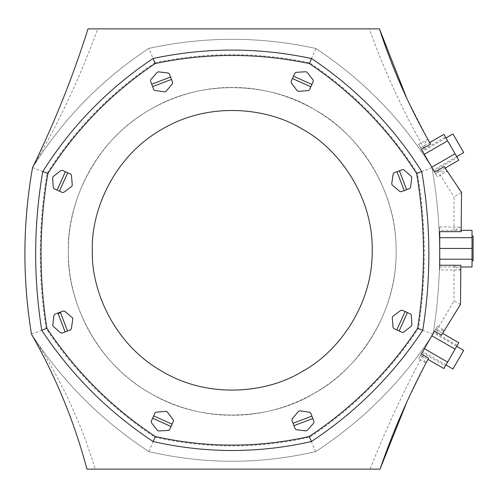 <?xml version="1.0" encoding="UTF-8"?>
<svg xmlns="http://www.w3.org/2000/svg" width="498" height="498" viewBox="0 0 498 498"><rect width="100%" height="100%" fill="white"/><g stroke="black" fill="none" stroke-linecap="round" stroke-linejoin="round"><path stroke-width="0.37" stroke-dasharray="2.49 1.87" d="M70.66 174.088L67.716 172.769L59.443 191.176L67.716 172.769L65.375 171.717L57.096 190.118L59.443 191.176L67.716 172.769L59.443 191.176L62.387 192.496L54.033 188.742L53.236 187.597L52.632 177.736L53.143 176.591L60.924 170.503L62.306 170.335L70.66 174.088L71.444 175.203L72.285 185.169L71.749 186.358L63.744 192.346L62.387 192.496L63.744 192.346L71.749 186.358L72.285 185.169L71.444 175.203L70.66 174.088L67.716 172.769L59.443 191.176L62.387 192.496L63.744 192.346L71.749 186.358L72.285 185.169L71.444 175.203L70.66 174.088L62.306 170.335L60.924 170.503L53.143 176.591L52.632 177.736L53.236 187.597L54.033 188.742L57.096 190.118L65.375 171.717L57.096 190.118L62.387 192.496L54.033 188.742L62.387 192.496L63.744 192.346L62.387 192.496L63.744 192.346L71.749 186.358L63.744 192.346L71.749 186.358L72.285 185.169L71.749 186.358L72.285 185.169L71.444 175.203L72.285 185.169L71.444 175.203L70.66 174.088L71.444 175.203L70.66 174.088L62.306 170.335L60.924 170.503L53.143 176.591L52.632 177.736L53.236 187.597L54.033 188.742L53.236 187.597L52.632 177.736L53.143 176.591L60.924 170.503L62.306 170.335L70.66 174.088L62.306 170.335L60.924 170.503L53.143 176.591L52.632 177.736L53.236 187.597L54.033 188.742L62.387 192.496M150.508 81.049L151.703 84.199L170.571 77.034L169.376 73.891L168.28 73.032L158.476 71.837L157.3 72.278L150.763 79.68L150.508 81.049L152.618 86.602L171.48 79.437L170.571 77.034L151.703 84.199L170.571 77.034L151.703 84.199L152.618 86.602L171.48 79.437L152.618 86.602L153.764 89.615L150.508 81.049L150.763 79.68L157.3 72.278L158.476 71.837L168.28 73.032L169.376 73.891L172.625 82.45L172.395 83.795L165.946 91.433L164.726 91.9L154.828 90.468L153.764 89.615L154.828 90.468L164.726 91.9L165.946 91.433L172.395 83.795L172.625 82.45L171.48 79.437L152.618 86.602L153.764 89.615L154.828 90.468L164.726 91.9L165.946 91.433L172.395 83.795L172.625 82.45L169.376 73.891L168.28 73.032L158.476 71.837L157.3 72.278L150.763 79.68L150.508 81.049L153.764 89.615L150.508 81.049L150.763 79.68L157.3 72.278L158.476 71.837L168.28 73.032L169.376 73.891L172.625 82.45L172.395 83.795L165.946 91.433L164.726 91.9L154.828 90.468L153.764 89.615L154.828 90.468L164.726 91.9L165.946 91.433L172.395 83.795L172.625 82.45L169.376 73.891L168.28 73.032L158.476 71.837L157.3 72.278L150.763 79.68L150.508 81.049L153.764 89.615L154.828 90.468L164.726 91.9L165.946 91.433L172.395 83.795L172.625 82.45L169.376 73.891L168.28 73.032L158.476 71.837L157.3 72.278L150.763 79.68L150.508 81.049L151.703 84.199L170.571 77.034L169.376 73.891M70.517 329.857L67.504 331.002L60.538 312.657L67.504 331.002L60.538 312.657L58.135 313.572L65.101 331.917L67.504 331.002L60.538 312.657L58.135 313.572L65.101 331.917L58.135 313.572L60.538 312.657L67.504 331.002L70.517 329.857L61.957 333.106L60.588 332.857L53.186 326.315L52.738 325.144L53.933 315.34L54.792 314.244L63.352 310.995L64.703 311.225L72.341 317.674L72.801 318.894L71.37 328.792L70.517 329.857L71.37 328.792L72.801 318.894L72.341 317.674L64.703 311.225L63.352 310.995L54.792 314.244L53.933 315.34L52.738 325.144L53.186 326.315L60.588 332.857L61.957 333.106L70.517 329.857L71.37 328.792L72.801 318.894L72.341 317.674L64.703 311.225L63.352 310.995L54.792 314.244L53.933 315.34L52.738 325.144L53.186 326.315L60.588 332.857L61.957 333.106L70.517 329.857L61.957 333.106L60.588 332.857L53.186 326.315L52.738 325.144L53.933 315.34L54.792 314.244L63.352 310.995L64.703 311.225L72.341 317.674L72.801 318.894L71.37 328.792L70.517 329.857L71.37 328.792L72.801 318.894L72.341 317.674L64.703 311.225L63.352 310.995L54.792 314.244L53.933 315.34L52.738 325.144L53.186 326.315L60.588 332.857L61.957 333.106L70.517 329.857L71.37 328.792L72.801 318.894L72.341 317.674L64.703 311.225L63.352 310.995L54.792 314.244L53.933 315.34L52.738 325.144L53.186 326.315L60.588 332.857L61.957 333.106L65.101 331.917L58.135 313.572L65.101 331.917L61.957 333.106M154.996 412.96L153.67 415.905L172.078 424.178L153.67 415.905L152.618 418.245L171.019 426.518L172.078 424.178L153.67 415.905L172.078 424.178L173.397 421.233L173.248 419.876L167.26 411.871L166.071 411.336L156.111 412.17L154.996 412.96L153.67 415.905L172.078 424.178L173.397 421.233L169.644 429.587L168.498 430.384L158.638 430.988L157.493 430.477L151.404 422.696L151.236 421.314L154.996 412.96L156.111 412.17L166.071 411.336L167.26 411.871L173.248 419.876L173.397 421.233L173.248 419.876L167.26 411.871L166.071 411.336L156.111 412.17L154.996 412.96L151.236 421.314L151.404 422.696L157.493 430.477L158.638 430.988L168.498 430.384L169.644 429.587L171.019 426.518L152.618 418.245L171.019 426.518L173.397 421.233L169.644 429.587L173.397 421.233L173.248 419.876L173.397 421.233L173.248 419.876L167.26 411.871L173.248 419.876L167.26 411.871L166.071 411.336L167.26 411.871L166.071 411.336L156.111 412.17L166.071 411.336L156.111 412.17L154.996 412.96L156.111 412.17L154.996 412.96L151.236 421.314L151.404 422.696L157.493 430.477L158.638 430.988L168.498 430.384L169.644 429.587L168.498 430.384L158.638 430.988L157.493 430.477L151.404 422.696L151.236 421.314L154.996 412.96L151.236 421.314L151.404 422.696L157.493 430.477L158.638 430.988L168.498 430.384L169.644 429.587L173.397 421.233M309.526 89.758L310.852 86.814L292.444 78.541L310.852 86.814L311.904 84.467L293.503 76.194L292.444 78.541L310.852 86.814L292.444 78.541L291.125 81.479L294.878 73.125L296.024 72.335L305.884 71.731L307.029 72.241L313.118 80.022L313.286 81.398L309.526 89.758L308.411 90.543L298.451 91.383L297.262 90.848L291.274 82.836L291.125 81.479L291.274 82.836L297.262 90.848L298.451 91.383L308.411 90.543L309.526 89.758L310.852 86.814L292.444 78.541L291.125 81.479L291.274 82.836L297.262 90.848L298.451 91.383L308.411 90.543L309.526 89.758L313.286 81.398L313.118 80.022L307.029 72.241L305.884 71.731L296.024 72.335L294.878 73.125L293.503 76.194L311.904 84.467L293.503 76.194L291.125 81.479L294.878 73.125L291.125 81.479L291.274 82.836L291.125 81.479L291.274 82.836L297.262 90.848L291.274 82.836L297.262 90.848L298.451 91.383L297.262 90.848L298.451 91.383L308.411 90.543L298.451 91.383L308.411 90.543L309.526 89.758L308.411 90.543L309.526 89.758L313.286 81.398L313.118 80.022L307.029 72.241L305.884 71.731L296.024 72.335L294.878 73.125L296.024 72.335L305.884 71.731L307.029 72.241L313.118 80.022L313.286 81.398L309.526 89.758L313.286 81.398L313.118 80.022L307.029 72.241L305.884 71.731L296.024 72.335L294.878 73.125L291.125 81.479M401.17 191.724L404.183 190.578L397.018 171.717L404.183 190.578L406.586 189.67L399.421 170.802L397.018 171.717L404.183 190.578L397.018 171.717L394.005 172.862L402.571 169.606L403.934 169.855L411.342 176.398L411.784 177.568L410.589 187.379L409.73 188.474L401.17 191.724L399.819 191.493L392.181 185.044L391.721 183.824L393.152 173.927L394.005 172.862L393.152 173.927L391.721 183.824L392.181 185.044L399.819 191.493L401.17 191.724L404.183 190.578L397.018 171.717L394.005 172.862L393.152 173.927L391.721 183.824L392.181 185.044L399.819 191.493L401.17 191.724L409.73 188.474L410.589 187.379L411.784 177.568L411.342 176.398L403.934 169.855L402.571 169.606L399.421 170.802L406.586 189.67L399.421 170.802L394.005 172.862L402.571 169.606L394.005 172.862L393.152 173.927L394.005 172.862L393.152 173.927L391.721 183.824L393.152 173.927L391.721 183.824L392.181 185.044L391.721 183.824L392.181 185.044L399.819 191.493L392.181 185.044L399.819 191.493L401.17 191.724L399.819 191.493L401.17 191.724L409.73 188.474L410.589 187.379L411.784 177.568L411.342 176.398L403.934 169.855L402.571 169.606L403.934 169.855L411.342 176.398L411.784 177.568L410.589 187.379L409.73 188.474L401.17 191.724L409.73 188.474L410.589 187.379L411.784 177.568L411.342 176.398L403.934 169.855L402.571 169.606L394.005 172.862M393.862 328.624L396.806 329.95L405.079 311.543L396.806 329.95L399.147 331.002L407.426 312.601L405.079 311.543L396.806 329.95L405.079 311.543L402.135 310.223L410.495 313.977L407.426 312.601L399.147 331.002L407.426 312.601L402.135 310.223L400.778 310.372L402.135 310.223L400.778 310.372L392.773 316.355L400.778 310.372L392.773 316.355L392.237 317.55L392.773 316.355L392.237 317.55L393.078 327.51L392.237 317.55L393.078 327.51L393.862 328.624L393.078 327.51L393.862 328.624L396.806 329.95L405.079 311.543L402.135 310.223L410.495 313.977L411.286 315.122L410.495 313.977L402.135 310.223L400.778 310.372L402.135 310.223L400.778 310.372L392.773 316.355L400.778 310.372L392.773 316.355L392.237 317.55L392.773 316.355L392.237 317.55L393.078 327.51L392.237 317.55L393.078 327.51L393.862 328.624L402.216 332.384L403.598 332.216L411.379 326.122L411.89 324.982L411.286 315.122L411.89 324.982L411.379 326.122L403.598 332.216L402.216 332.384L393.862 328.624L393.078 327.51L393.862 328.624L402.216 332.384L403.598 332.216L411.379 326.122L411.89 324.982L411.286 315.122L410.495 313.977L411.286 315.122L411.89 324.982L411.379 326.122L403.598 332.216L402.216 332.384L393.862 328.624L402.216 332.384L403.598 332.216L411.379 326.122L411.89 324.982L411.286 315.122L410.495 313.977L402.135 310.223M291.896 420.268L293.042 423.281L311.904 416.116L293.042 423.281L293.951 425.684L312.819 418.519L311.904 416.116L293.042 423.281L311.904 416.116L310.758 413.103L314.014 421.663L312.819 418.519L293.951 425.684L312.819 418.519L310.758 413.103L309.694 412.251L310.758 413.103L309.694 412.251L299.796 410.819L309.694 412.251L299.796 410.819L298.576 411.28L299.796 410.819L298.576 411.28L292.127 418.918L298.576 411.28L292.127 418.918L291.896 420.268L292.127 418.918L291.896 420.268L293.042 423.281L311.904 416.116L310.758 413.103L314.014 421.663L313.759 423.032L314.014 421.663L313.759 423.032L307.222 430.434L313.759 423.032L314.014 421.663L310.758 413.103L309.694 412.251L310.758 413.103L309.694 412.251L299.796 410.819L309.694 412.251L299.796 410.819L298.576 411.28L299.796 410.819L298.576 411.28L292.127 418.918L298.576 411.28L292.127 418.918L291.896 420.268L292.127 418.918L291.896 420.268L295.146 428.828L296.242 429.687L306.046 430.882L307.222 430.434L306.046 430.882L296.242 429.687L295.146 428.828L291.896 420.268L295.146 428.828L296.242 429.687L306.046 430.882L296.242 429.687L295.146 428.828L291.896 420.268L295.146 428.828L296.242 429.687L306.046 430.882L307.222 430.434L313.759 423.032L307.222 430.434L306.046 430.882L307.222 430.434L313.759 423.032L314.014 421.663L310.758 413.103M154.897 62.785C206.496 51.941 258.101 51.954 309.694 62.829C353.312 92.093 389.212 128.889 417.386 173.211C426.226 224.94 426.562 276.72 418.401 328.562C389.417 372.099 353.138 408.329 309.563 437.25C258.026 448.81 206.496 448.81 154.959 437.25C111.384 408.329 75.105 372.099 46.121 328.562C37.96 276.72 38.296 224.94 47.136 173.211C75.329 128.864 111.247 92.055 154.897 62.785L148.827 48.393C204.479 36.279 260.124 36.292 315.769 48.443C363.148 79.736 401.886 119.458 431.984 167.608C441.813 223.092 442.156 278.643 433.023 334.245C402.091 381.536 362.98 420.648 315.688 451.58C260.068 464.491 204.454 464.491 148.834 451.58C101.542 420.648 62.431 381.536 31.499 334.245C22.366 278.643 22.709 223.092 32.538 167.608C62.648 119.433 101.411 79.692 148.827 48.393C101.411 79.692 62.648 119.433 32.538 167.608C54.487 122.745 72.976 76.499 88.015 28.872L369.335 28.872C384.151 70.1 402.34 109.778 423.916 147.906L421.445 149.325C417.766 142.951 417.766 142.951 421.445 149.325C417.766 142.951 417.766 142.951 421.445 149.325L434.63 172.165C438.308 178.533 438.308 178.533 434.63 172.165C438.308 178.533 438.308 178.533 434.63 172.165L437.294 170.627C440.954 172.078 444.241 172.283 447.16 171.237L437.456 177.058M68.394 251.359C66.807 297.816 93.705 361.567 150.328 393.277C206.097 426.456 274.753 417.872 314.194 393.277C355.223 371.415 396.981 316.249 396.134 251.359C396.981 186.47 355.223 131.304 314.194 109.442C274.753 84.841 206.097 76.262 150.328 109.442C93.705 141.152 66.807 204.902 68.394 251.359C67.865 212.932 83.795 167.515 116.389 135.487C148.416 102.893 193.834 86.963 232.261 87.486C270.688 86.963 316.106 102.893 348.133 135.487C380.727 167.515 396.657 212.932 396.134 251.359C396.657 289.786 380.727 335.204 348.133 367.231C316.106 399.826 270.688 415.755 232.261 415.226C193.834 415.755 148.416 399.826 116.389 367.231C83.795 335.204 67.865 289.786 68.394 251.359C66.807 297.816 93.705 361.567 150.328 393.277C206.097 426.456 274.753 417.872 314.194 393.277C355.223 371.415 396.981 316.249 396.134 251.359C396.981 186.47 355.223 131.304 314.194 109.442C274.753 84.841 206.097 76.262 150.328 109.442C93.705 141.152 66.807 204.902 68.394 251.359C66.807 204.902 93.705 141.152 150.328 109.442C206.097 76.262 274.753 84.841 314.194 109.442C355.223 131.304 396.981 186.47 396.134 251.359C396.981 316.249 355.223 371.415 314.194 393.277C274.753 417.872 206.097 426.456 150.328 393.277C93.705 361.567 66.807 297.816 68.394 251.359M309.694 62.829L315.769 48.443C260.124 36.292 204.479 36.279 148.827 48.393C101.411 79.692 62.648 119.433 32.538 167.608C58.54 123.373 80.259 77.128 97.701 28.872M417.386 173.211L431.984 167.608C401.886 119.458 363.148 79.736 315.769 48.443C260.124 36.292 204.479 36.279 148.827 48.393M418.401 328.562L433.023 334.245C442.156 278.643 441.813 223.092 431.984 167.608C401.886 119.458 363.148 79.736 315.769 48.443M309.563 437.25L315.688 451.58C362.98 420.648 402.091 381.536 433.023 334.245C442.156 278.643 441.813 223.092 431.984 167.608M154.959 437.25L148.834 451.58C204.454 464.491 260.068 464.491 315.688 451.58C362.98 420.648 402.091 381.536 433.023 334.245M46.121 328.562L31.499 334.245C62.431 381.536 101.542 420.648 148.834 451.58C204.454 464.491 260.068 464.491 315.688 451.58M47.136 173.211L32.538 167.608C22.709 223.092 22.366 278.643 31.499 334.245C62.431 381.536 101.542 420.648 148.834 451.58M437.362 326.246L444.278 330.46C441.807 329.695 438.975 330.162 435.787 331.861L434.536 331.145C438.215 324.771 438.215 324.771 434.536 331.145C438.215 324.771 438.215 324.771 434.536 331.145L421.352 353.978C417.673 360.353 417.673 360.353 421.352 353.978C417.673 360.353 417.673 360.353 421.352 353.978L423.039 354.95C423.2 358.579 424.196 361.255 426.033 362.986L418.525 358.877M461.173 231.645L461.216 227.094L457.618 228.501L454.039 231.645L439.728 231.645L439.728 265.26C439.728 271.447 439.728 271.447 439.728 265.26C439.728 271.447 439.728 271.447 439.728 265.26L454.039 265.26L457.425 268.41L460.806 269.81L460.476 304.427L444.278 330.46M460.476 304.427L454.039 300.916L435.787 331.861M439.728 226.92L461.216 227.094L461.546 192.477L454.039 196.778L454.039 231.645M439.728 231.645C439.728 225.457 439.728 225.457 439.728 231.645C439.728 225.457 439.728 225.457 439.728 231.645L439.728 230.3L461.185 230.3M460.849 265.26L460.806 269.978L439.728 269.978M418.619 144.432L427.869 139.316C425.659 141.239 424.346 144.103 423.916 147.906M406.791 98.305L427.869 139.316M379.451 28.872L369.335 28.872M95.224 469.128L86.938 469.128C74.351 421.744 55.869 376.787 31.499 334.245C59.424 376.052 80.664 421.009 95.224 469.128L370.051 469.128C385.514 430.048 403.181 391.988 423.039 354.95M447.16 171.237L457.973 187.379M426.033 362.986L406.779 402.135M437.294 170.627L454.039 196.778M454.039 265.26L454.039 300.916M380.03 469.128L370.051 469.128M311.511 58.534C258.705 47.279 205.892 47.266 153.085 58.484C108.315 88.364 71.544 126.05 42.778 171.536C33.646 224.386 33.304 277.293 41.757 330.261C71.32 374.919 108.446 412.008 153.129 441.533C205.886 453.491 258.636 453.491 311.393 441.533C356.076 412.008 393.202 374.919 422.765 330.261C431.218 277.293 430.876 224.386 421.744 171.536C392.99 126.069 356.251 88.401 311.511 58.534C258.705 47.279 205.892 47.266 153.085 58.484C108.315 88.364 71.544 126.05 42.778 171.536C33.646 224.386 33.304 277.293 41.757 330.261C71.32 374.919 108.446 412.008 153.129 441.533C205.886 453.491 258.636 453.491 311.393 441.533C356.076 412.008 393.202 374.919 422.765 330.261C431.218 277.293 430.876 224.386 421.744 171.536C392.99 126.069 356.251 88.401 311.511 58.534C356.251 88.401 392.99 126.069 421.744 171.536C430.876 224.386 431.218 277.293 422.765 330.261C393.202 374.919 356.076 412.008 311.393 441.533C258.636 453.491 205.886 453.491 153.129 441.533C108.446 412.008 71.32 374.919 41.757 330.261C33.304 277.293 33.646 224.386 42.778 171.536C71.544 126.05 108.315 88.364 153.085 58.484M32.538 167.608C22.709 223.092 22.366 278.643 31.499 334.245M445.424 137.037L457.264 157.542L445.424 137.037L422.117 150.489L433.957 171.001L422.117 150.489M434.63 172.165L421.445 149.325M420.58 147.825L429.706 142.559M458.801 160.207L455.072 153.745L431.766 167.204L424.308 154.287L447.615 140.828L443.886 134.373M455.072 153.745L447.615 140.828M435.495 173.665L445.137 168.094M463.719 152.575L452.956 133.931M445.965 137.965L422.659 151.423L433.422 170.067L422.659 151.423M473.1 260.828L473.1 236.077M472.023 236.077L472.023 260.828L472.023 236.077M439.728 265.26L439.728 230.3M439.728 248.452L439.728 237.689L472.023 237.689L472.023 230.3M439.728 259.215L472.023 259.215L472.023 237.689M472.023 266.984L472.023 259.215M439.728 266.984L460.831 266.984M452.943 368.999L463.706 350.355M456.716 346.315L433.409 332.863L422.646 351.507L433.409 332.863M457.251 345.388L445.411 365.893L457.251 345.388L433.945 331.929L422.105 352.441L433.945 331.929M424.402 348.7L447.602 362.096L455.06 349.179L431.754 335.727L420.567 355.099L431.859 335.783M435.482 329.265L442.566 333.355M455.06 349.179L458.789 342.724M443.874 368.557L447.602 362.096M420.567 355.099L427.963 359.369M92.335 250.289C90.985 289.967 113.955 344.411 162.311 371.483C209.932 399.819 268.565 392.492 302.249 371.483C337.283 352.814 372.946 305.704 372.218 250.289C372.946 194.88 337.283 147.769 302.249 129.1C268.565 108.091 209.932 100.764 162.311 129.1C113.955 156.173 90.985 210.617 92.335 250.289C90.985 289.967 113.955 344.411 162.311 371.483C209.932 399.819 268.565 392.492 302.249 371.483C337.283 352.814 372.946 305.704 372.218 250.289C372.946 194.88 337.283 147.769 302.249 129.1C268.565 108.091 209.932 100.764 162.311 129.1C113.955 156.173 90.985 210.617 92.335 250.289M402.571 169.606L399.421 170.802L406.586 189.67L409.73 188.474L410.589 187.379L411.784 177.568L411.342 176.398L403.934 169.855L402.571 169.606L397.018 171.717M411.342 176.398L403.934 169.855M410.589 187.379L411.784 177.568M399.421 170.802L406.586 189.67L409.73 188.474M314.014 421.663L312.819 418.519L293.951 425.684L295.146 428.828L296.242 429.687L306.046 430.882L307.222 430.434L313.759 423.032L314.014 421.663L311.904 416.116M307.222 430.434L313.759 423.032M296.242 429.687L306.046 430.882M312.819 418.519L293.951 425.684L295.146 428.828M53.186 326.315L60.588 332.857M53.933 315.34L52.738 325.144M63.352 310.995L54.792 314.244M72.341 317.674L64.703 311.225M71.37 328.792L72.801 318.894M172.625 82.45L171.48 79.437L152.618 86.602L153.764 89.615M165.946 91.433L172.395 83.795M154.828 90.468L164.726 91.9M54.033 188.742L57.096 190.118L65.375 171.717L62.306 170.335L60.924 170.503L53.143 176.591L52.632 177.736L53.236 187.597L54.033 188.742L59.443 191.176M52.632 177.736L53.236 187.597M60.924 170.503L53.143 176.591M57.096 190.118L65.375 171.717L62.306 170.335M298.576 411.28L292.127 418.918M309.694 412.251L299.796 410.819M392.181 185.044L399.819 191.493M393.152 173.927L391.721 183.824M294.878 73.125L293.503 76.194L311.904 84.467L313.286 81.398L313.118 80.022L307.029 72.241L305.884 71.731L296.024 72.335L294.878 73.125L292.444 78.541M305.884 71.731L296.024 72.335M313.118 80.022L307.029 72.241M293.503 76.194L311.904 84.467L313.286 81.398M392.237 317.55L393.078 327.51M400.778 310.372L392.773 316.355M169.644 429.587L171.019 426.518L152.618 418.245L151.236 421.314L151.404 422.696L157.493 430.477L158.638 430.988L168.498 430.384L169.644 429.587L172.078 424.178M158.638 430.988L168.498 430.384M151.404 422.696L157.493 430.477M171.019 426.518L152.618 418.245L151.236 421.314M157.3 72.278L150.763 79.68M168.28 73.032L158.476 71.837M72.285 185.169L71.444 175.203M63.744 192.346L71.749 186.358M166.071 411.336L156.111 412.17M173.248 419.876L167.26 411.871M410.495 313.977L407.426 312.601L399.147 331.002L402.216 332.384L403.598 332.216L411.379 326.122L411.89 324.982L411.286 315.122L410.495 313.977L405.079 311.543M411.89 324.982L411.286 315.122M403.598 332.216L411.379 326.122M407.426 312.601L399.147 331.002L402.216 332.384M298.451 91.383L308.411 90.543M291.274 82.836L297.262 90.848M406.586 189.67L404.183 190.578M67.504 331.002L65.101 331.917M58.135 313.572L60.538 312.657M152.618 418.245L153.67 415.905M311.904 84.467L310.852 86.814M399.147 331.002L396.806 329.95M65.375 171.717L67.716 172.769M293.951 425.684L293.042 423.281M152.618 86.602L151.703 84.199M170.571 77.034L171.48 79.437M433.957 171.001L457.264 157.542M456.728 156.609L433.422 170.067M445.953 364.959L422.646 351.507M422.105 352.441L445.411 365.893"/><path stroke-width="0.75" d="M426.033 362.986L428.604 358.168L421.352 353.978L434.536 331.145L441.508 335.166L444.278 330.46M441.508 335.166L460.476 304.427L460.849 265.26L439.728 265.26L439.728 231.645L461.173 231.645L461.546 192.477L444.21 166.631L434.63 172.165L421.445 149.325L430.565 144.059C409.524 107.444 392.486 69.041 379.451 28.872L88.015 28.872C72.976 76.499 54.487 122.745 32.538 167.608C22.709 223.092 22.366 278.643 31.499 334.245C55.869 376.787 74.351 421.744 86.938 469.128L380.03 469.128C393.227 430.832 409.418 393.843 428.604 358.168M430.565 144.059L427.869 139.316M447.16 171.237L444.21 166.631M379.451 28.872L406.791 98.305M457.973 187.379L461.546 192.477M406.779 402.135L380.03 469.128M32.538 167.608C22.709 223.092 22.366 278.643 31.499 334.245M421.445 149.325L424.308 154.287L447.615 140.828L458.801 160.207L445.137 168.094M429.706 142.559L443.886 134.373L447.615 140.828M455.072 153.745L431.766 167.204L434.63 172.165M445.965 137.965L452.956 133.931L463.719 152.575L456.728 156.609M472.023 236.077L473.1 236.077L473.1 260.828L472.023 260.828M439.728 231.645L439.728 237.689L472.023 237.689L472.023 266.984L460.831 266.984M461.185 230.3L472.023 230.3L472.023 237.689M472.023 248.452L439.728 248.452L439.728 265.26M439.728 259.215L472.023 259.215M456.716 346.315L463.706 350.355L452.943 368.999L445.953 364.959M431.754 335.727L455.06 349.179L443.874 368.557L427.963 359.369M442.566 333.355L458.789 342.724L455.06 349.179M424.296 348.644L447.602 362.096M92.335 250.289C90.985 210.617 113.955 156.173 162.311 129.1C209.932 100.764 268.565 108.091 302.249 129.1C337.283 147.769 372.946 194.88 372.218 250.289C372.946 305.704 337.283 352.814 302.249 371.483C268.565 392.492 209.932 399.819 162.311 371.483C113.955 344.411 90.985 289.967 92.335 250.289C90.985 210.617 113.955 156.173 162.311 129.1C209.932 100.764 268.565 108.091 302.249 129.1C337.283 147.769 372.946 194.88 372.218 250.289C372.946 305.704 337.283 352.814 302.249 371.483C268.565 392.492 209.932 399.819 162.311 371.483C113.955 344.411 90.985 289.967 92.335 250.289M173.397 421.233L169.644 429.587L168.498 430.384L158.638 430.988L157.493 430.477L151.404 422.696L151.236 421.314L154.996 412.96L156.111 412.17L166.071 411.336L167.26 411.871L173.248 419.876L173.397 421.233L173.248 419.876M291.125 81.479L294.878 73.125L296.024 72.335L305.884 71.731L307.029 72.241L313.118 80.022L313.286 81.398L309.526 89.758L308.411 90.543L298.451 91.383L297.262 90.848L291.274 82.836L291.125 81.479L291.274 82.836M394.005 172.862L402.571 169.606L403.934 169.855L411.342 176.398L411.784 177.568L410.589 187.379L409.73 188.474L401.17 191.724L399.819 191.493L392.181 185.044L391.721 183.824L393.152 173.927L394.005 172.862L393.152 173.927M54.792 314.244L63.352 310.995L64.703 311.225L72.341 317.674L72.801 318.894L71.37 328.792L70.517 329.857L61.957 333.106L60.588 332.857L53.186 326.315L52.738 325.144L53.933 315.34L54.792 314.244L53.933 315.34M310.758 413.103L314.014 421.663L313.759 423.032L307.222 430.434L306.046 430.882L296.242 429.687L295.146 428.828L291.896 420.268L292.127 418.918L298.576 411.28L299.796 410.819L309.694 412.251L310.758 413.103L309.694 412.251M153.764 89.615L150.508 81.049L150.763 79.68L157.3 72.278L158.476 71.837L168.28 73.032L169.376 73.891L172.625 82.45L172.395 83.795L165.946 91.433L164.726 91.9L154.828 90.468L153.764 89.615L154.828 90.468M402.135 310.223L410.495 313.977L411.286 315.122L411.89 324.982L411.379 326.122L403.598 332.216L402.216 332.384L393.862 328.624L393.078 327.51L392.237 317.55L392.773 316.355L400.778 310.372L402.135 310.223L400.778 310.372M62.387 192.496L54.033 188.742L53.236 187.597L52.632 177.736L53.143 176.591L60.924 170.503L62.306 170.335L70.66 174.088L71.444 175.203L72.285 185.169L71.749 186.358L63.744 192.346L62.387 192.496L63.744 192.346M46.887 328.263C38.776 276.62 39.112 225.034 47.895 173.503C75.989 129.356 111.764 92.696 155.208 63.532C206.602 52.757 257.995 52.769 309.383 63.582C352.802 92.74 388.546 129.38 416.627 173.503C425.41 225.034 425.753 276.62 417.635 328.263C388.757 371.608 352.628 407.688 309.239 436.497C257.92 447.988 206.602 447.988 155.283 436.497C111.894 407.688 75.764 371.608 46.887 328.263L41.757 330.261C71.32 374.919 108.446 412.008 153.129 441.533C205.886 453.491 258.636 453.491 311.393 441.533C356.076 412.008 393.202 374.919 422.765 330.261C431.218 277.293 430.876 224.386 421.744 171.536C392.99 126.069 356.251 88.401 311.511 58.534C258.705 47.279 205.892 47.266 153.085 58.484C108.315 88.364 71.544 126.05 42.778 171.536C33.646 224.386 33.304 277.293 41.757 330.261M155.283 436.497L153.129 441.533M47.895 173.503L42.778 171.536M155.208 63.532L153.085 58.484C205.892 47.266 258.705 47.279 311.511 58.534L309.383 63.582M416.627 173.503L421.744 171.536M417.635 328.263L422.765 330.261M309.239 436.497L311.393 441.533M403.934 169.855L402.571 169.606M411.784 177.568L411.342 176.398M409.73 188.474L410.589 187.379M399.421 170.802L406.586 189.67M313.759 423.032L314.014 421.663M306.046 430.882L307.222 430.434M295.146 428.828L296.242 429.687M312.819 418.519L293.951 425.684M65.101 331.917L58.135 313.572L60.538 312.657L67.504 331.002M60.588 332.857L61.957 333.106M52.738 325.144L53.186 326.315M64.703 311.225L63.352 310.995M72.801 318.894L72.341 317.674M70.517 329.857L71.37 328.792M172.395 83.795L172.625 82.45M164.726 91.9L165.946 91.433M171.48 79.437L152.618 86.602M53.236 187.597L54.033 188.742M53.143 176.591L52.632 177.736M62.306 170.335L60.924 170.503M57.096 190.118L65.375 171.717M292.127 418.918L291.896 420.268M299.796 410.819L298.576 411.28M293.042 423.281L311.904 416.116M399.819 191.493L401.17 191.724M391.721 183.824L392.181 185.044M404.183 190.578L397.018 171.717M296.024 72.335L294.878 73.125M307.029 72.241L305.884 71.731M313.286 81.398L313.118 80.022M293.503 76.194L311.904 84.467M393.078 327.51L393.862 328.624M392.773 316.355L392.237 317.55M396.806 329.95L405.079 311.543M168.498 430.384L169.644 429.587M157.493 430.477L158.638 430.988M151.236 421.314L151.404 422.696M171.019 426.518L152.618 418.245M150.763 79.68L150.508 81.049M158.476 71.837L157.3 72.278M169.376 73.891L168.28 73.032M151.703 84.199L170.571 77.034M71.444 175.203L70.66 174.088M71.749 186.358L72.285 185.169M67.716 172.769L59.443 191.176M156.111 412.17L154.996 412.96M167.26 411.871L166.071 411.336M153.67 415.905L172.078 424.178M411.286 315.122L410.495 313.977M411.379 326.122L411.89 324.982M402.216 332.384L403.598 332.216M407.426 312.601L399.147 331.002M308.411 90.543L309.526 89.758M297.262 90.848L298.451 91.383M310.852 86.814L292.444 78.541M60.538 312.657L58.135 313.572"/></g></svg>
